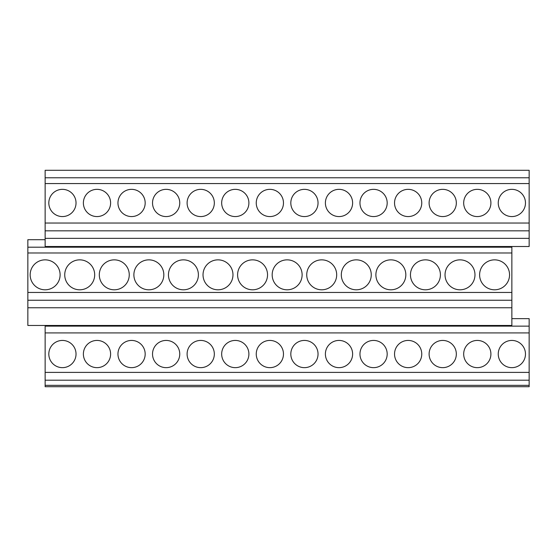 <?xml version="1.0" encoding="UTF-8"?>
<svg xmlns="http://www.w3.org/2000/svg" width="557" height="557" viewBox="0 0 557 557"><rect width="100%" height="100%" fill="white"/><g stroke="black" fill="none" stroke-linecap="round" stroke-linejoin="round"><path stroke-width="0.84" d="M27.85 307.763L27.85 325.462L511.862 325.462L511.862 307.763L27.85 307.763L27.85 300.251L511.862 300.251L511.862 307.763M45.138 239.705L27.85 239.705L27.85 300.251M27.85 292.453L511.862 292.453L511.862 300.251M27.85 252.982L511.862 252.982L511.862 292.453M60.107 274.824A14.969 14.969 0 0 0 45.138 259.854A14.969 14.969 0 0 0 30.162 274.824A14.969 14.969 0 0 0 45.138 289.8A14.969 14.969 0 0 0 60.107 274.824M94.683 274.824A14.969 14.969 0 0 0 79.707 259.854A14.969 14.969 0 0 0 64.737 274.824A14.969 14.969 0 0 0 79.707 289.8A14.969 14.969 0 0 0 94.683 274.824M129.252 274.824A14.969 14.969 0 0 0 114.282 259.854A14.969 14.969 0 0 0 99.306 274.824A14.969 14.969 0 0 0 114.282 289.8A14.969 14.969 0 0 0 129.252 274.824M163.828 274.824A14.969 14.969 0 0 0 148.851 259.854A14.969 14.969 0 0 0 133.882 274.824A14.969 14.969 0 0 0 148.851 289.8A14.969 14.969 0 0 0 163.828 274.824M198.396 274.824A14.969 14.969 0 0 0 183.427 259.854A14.969 14.969 0 0 0 168.451 274.824A14.969 14.969 0 0 0 183.427 289.8A14.969 14.969 0 0 0 198.396 274.824M232.972 274.824A14.969 14.969 0 0 0 217.996 259.854A14.969 14.969 0 0 0 203.027 274.824A14.969 14.969 0 0 0 217.996 289.8A14.969 14.969 0 0 0 232.972 274.824M267.541 274.824A14.969 14.969 0 0 0 252.572 259.854A14.969 14.969 0 0 0 237.595 274.824A14.969 14.969 0 0 0 252.572 289.8A14.969 14.969 0 0 0 267.541 274.824M302.117 274.824A14.969 14.969 0 0 0 287.14 259.854A14.969 14.969 0 0 0 272.171 274.824A14.969 14.969 0 0 0 287.14 289.8A14.969 14.969 0 0 0 302.117 274.824M336.686 274.824A14.969 14.969 0 0 0 321.716 259.854A14.969 14.969 0 0 0 306.74 274.824A14.969 14.969 0 0 0 321.716 289.8A14.969 14.969 0 0 0 336.686 274.824M371.261 274.824A14.969 14.969 0 0 0 356.285 259.854A14.969 14.969 0 0 0 341.316 274.824A14.969 14.969 0 0 0 356.285 289.8A14.969 14.969 0 0 0 371.261 274.824M405.83 274.824A14.969 14.969 0 0 0 390.861 259.854A14.969 14.969 0 0 0 375.891 274.824A14.969 14.969 0 0 0 390.861 289.8A14.969 14.969 0 0 0 405.83 274.824M440.406 274.824A14.969 14.969 0 0 0 425.43 259.854A14.969 14.969 0 0 0 410.46 274.824A14.969 14.969 0 0 0 425.43 289.8A14.969 14.969 0 0 0 440.406 274.824M474.975 274.824A14.969 14.969 0 0 0 460.005 259.854A14.969 14.969 0 0 0 445.036 274.824A14.969 14.969 0 0 0 460.005 289.8A14.969 14.969 0 0 0 474.975 274.824M509.551 274.824A14.969 14.969 0 0 0 494.574 259.854A14.969 14.969 0 0 0 479.605 274.824A14.969 14.969 0 0 0 494.574 289.8A14.969 14.969 0 0 0 509.551 274.824M27.85 247.197L511.862 247.197L511.862 252.982M511.862 246.514L511.862 247.197M529.15 385.347L529.15 386.711L45.138 386.711L45.138 380.201L529.15 380.201L529.15 385.347L45.138 385.347M45.138 325.462L45.138 380.201M45.138 326.137L529.15 326.137L529.15 380.201M511.862 318.653L529.15 318.653L529.15 326.137M45.138 246.514L45.138 238.347L529.15 238.347L529.15 246.514L45.138 246.514M45.138 177.78L529.15 177.78L529.15 170.289L45.138 170.289L45.138 238.347M45.138 183.566L529.15 183.566L529.15 238.347M529.15 177.78L529.15 183.566M45.138 223.037L529.15 223.037M76.031 202.957A13.612 13.612 0 0 0 62.426 189.345A13.612 13.612 0 0 0 48.814 202.957A13.612 13.612 0 0 0 62.426 216.569A13.612 13.612 0 0 0 76.031 202.957M110.606 202.957A13.612 13.612 0 0 0 96.995 189.345A13.612 13.612 0 0 0 83.383 202.957A13.612 13.612 0 0 0 96.995 216.569A13.612 13.612 0 0 0 110.606 202.957M145.175 202.957A13.612 13.612 0 0 0 131.57 189.345A13.612 13.612 0 0 0 117.959 202.957A13.612 13.612 0 0 0 131.57 216.569A13.612 13.612 0 0 0 145.175 202.957M179.751 202.957A13.612 13.612 0 0 0 166.139 189.345A13.612 13.612 0 0 0 152.527 202.957A13.612 13.612 0 0 0 166.139 216.569A13.612 13.612 0 0 0 179.751 202.957M214.327 202.957A13.612 13.612 0 0 0 200.715 189.345A13.612 13.612 0 0 0 187.103 202.957A13.612 13.612 0 0 0 200.715 216.569A13.612 13.612 0 0 0 214.327 202.957M248.895 202.957A13.612 13.612 0 0 0 235.284 189.345A13.612 13.612 0 0 0 221.672 202.957A13.612 13.612 0 0 0 235.284 216.569A13.612 13.612 0 0 0 248.895 202.957M283.471 202.957A13.612 13.612 0 0 0 269.86 189.345A13.612 13.612 0 0 0 256.248 202.957A13.612 13.612 0 0 0 269.86 216.569A13.612 13.612 0 0 0 283.471 202.957M318.04 202.957A13.612 13.612 0 0 0 304.428 189.345A13.612 13.612 0 0 0 290.817 202.957A13.612 13.612 0 0 0 304.428 216.569A13.612 13.612 0 0 0 318.04 202.957M352.616 202.957A13.612 13.612 0 0 0 339.004 189.345A13.612 13.612 0 0 0 325.392 202.957A13.612 13.612 0 0 0 339.004 216.569A13.612 13.612 0 0 0 352.616 202.957M387.185 202.957A13.612 13.612 0 0 0 373.573 189.345A13.612 13.612 0 0 0 359.961 202.957A13.612 13.612 0 0 0 373.573 216.569A13.612 13.612 0 0 0 387.185 202.957M421.76 202.957A13.612 13.612 0 0 0 408.149 189.345A13.612 13.612 0 0 0 394.537 202.957A13.612 13.612 0 0 0 408.149 216.569A13.612 13.612 0 0 0 421.76 202.957M456.329 202.957A13.612 13.612 0 0 0 442.718 189.345A13.612 13.612 0 0 0 429.106 202.957A13.612 13.612 0 0 0 442.718 216.569A13.612 13.612 0 0 0 456.329 202.957M490.905 202.957A13.612 13.612 0 0 0 477.293 189.345A13.612 13.612 0 0 0 463.682 202.957A13.612 13.612 0 0 0 477.293 216.569A13.612 13.612 0 0 0 490.905 202.957M525.474 202.957A13.612 13.612 0 0 0 511.862 189.345A13.612 13.612 0 0 0 498.25 202.957A13.612 13.612 0 0 0 511.862 216.569A13.612 13.612 0 0 0 525.474 202.957M45.138 230.835L529.15 230.835M45.138 332.926L529.15 332.926M45.138 372.396L529.15 372.396M76.031 354.043A13.612 13.612 0 0 0 62.426 340.431A13.612 13.612 0 0 0 48.814 354.043A13.612 13.612 0 0 0 62.426 367.655A13.612 13.612 0 0 0 76.031 354.043M110.606 354.043A13.612 13.612 0 0 0 96.995 340.431A13.612 13.612 0 0 0 83.383 354.043A13.612 13.612 0 0 0 96.995 367.655A13.612 13.612 0 0 0 110.606 354.043M145.175 354.043A13.612 13.612 0 0 0 131.57 340.431A13.612 13.612 0 0 0 117.959 354.043A13.612 13.612 0 0 0 131.57 367.655A13.612 13.612 0 0 0 145.175 354.043M179.751 354.043A13.612 13.612 0 0 0 166.139 340.431A13.612 13.612 0 0 0 152.527 354.043A13.612 13.612 0 0 0 166.139 367.655A13.612 13.612 0 0 0 179.751 354.043M214.327 354.043A13.612 13.612 0 0 0 200.715 340.431A13.612 13.612 0 0 0 187.103 354.043A13.612 13.612 0 0 0 200.715 367.655A13.612 13.612 0 0 0 214.327 354.043M248.895 354.043A13.612 13.612 0 0 0 235.284 340.431A13.612 13.612 0 0 0 221.672 354.043A13.612 13.612 0 0 0 235.284 367.655A13.612 13.612 0 0 0 248.895 354.043M283.471 354.043A13.612 13.612 0 0 0 269.86 340.431A13.612 13.612 0 0 0 256.248 354.043A13.612 13.612 0 0 0 269.86 367.655A13.612 13.612 0 0 0 283.471 354.043M318.04 354.043A13.612 13.612 0 0 0 304.428 340.431A13.612 13.612 0 0 0 290.817 354.043A13.612 13.612 0 0 0 304.428 367.655A13.612 13.612 0 0 0 318.04 354.043M352.616 354.043A13.612 13.612 0 0 0 339.004 340.431A13.612 13.612 0 0 0 325.392 354.043A13.612 13.612 0 0 0 339.004 367.655A13.612 13.612 0 0 0 352.616 354.043M387.185 354.043A13.612 13.612 0 0 0 373.573 340.431A13.612 13.612 0 0 0 359.961 354.043A13.612 13.612 0 0 0 373.573 367.655A13.612 13.612 0 0 0 387.185 354.043M421.76 354.043A13.612 13.612 0 0 0 408.149 340.431A13.612 13.612 0 0 0 394.537 354.043A13.612 13.612 0 0 0 408.149 367.655A13.612 13.612 0 0 0 421.76 354.043M456.329 354.043A13.612 13.612 0 0 0 442.718 340.431A13.612 13.612 0 0 0 429.106 354.043A13.612 13.612 0 0 0 442.718 367.655A13.612 13.612 0 0 0 456.329 354.043M490.905 354.043A13.612 13.612 0 0 0 477.293 340.431A13.612 13.612 0 0 0 463.682 354.043A13.612 13.612 0 0 0 477.293 367.655A13.612 13.612 0 0 0 490.905 354.043M525.474 354.043A13.612 13.612 0 0 0 511.862 340.431A13.612 13.612 0 0 0 498.25 354.043A13.612 13.612 0 0 0 511.862 367.655A13.612 13.612 0 0 0 525.474 354.043"/></g></svg>
